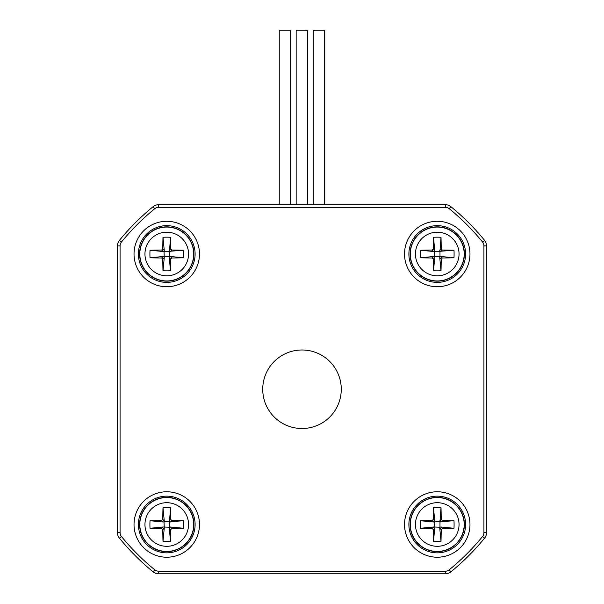 <?xml version="1.0" encoding="UTF-8"?>
<svg xmlns="http://www.w3.org/2000/svg" width="604" height="604" viewBox="0 0 604 604"><rect width="100%" height="100%" fill="white"/><g stroke="black" fill="none" stroke-linecap="round" stroke-linejoin="round"><path stroke-width="0.91" d="M482.551 242.023A232.97 232.97 0 0 0 449.233 208.705A6.108 6.108 0 0 0 445.367 207.331L445.367 204.711L158.633 204.711A8.728 8.728 0 0 0 153.114 206.674A235.59 235.59 0 0 0 119.418 240.369A8.728 8.728 0 0 0 117.455 245.888L117.455 532.622A8.728 8.728 0 0 0 119.418 538.141A235.59 235.59 0 0 0 153.114 571.837A8.728 8.728 0 0 0 158.633 573.8L445.367 573.8A8.728 8.728 0 0 0 450.886 571.837A235.59 235.59 0 0 0 484.582 538.141A8.728 8.728 0 0 0 486.545 532.622L486.545 245.888A8.728 8.728 0 0 0 484.582 240.369A235.59 235.59 0 0 0 450.886 206.674A8.728 8.728 0 0 0 445.367 204.711A8.728 8.728 0 0 1 450.886 206.674A235.59 235.59 0 0 1 484.582 240.369A8.728 8.728 0 0 1 486.545 245.888L483.925 245.888A6.108 6.108 0 0 0 482.551 242.023L484.582 240.369M437.243 282.37A28.358 28.358 0 0 0 461.803 239.833A28.358 28.358 0 0 0 412.691 239.833A28.358 28.358 0 0 0 437.243 282.37M437.243 286.734A32.722 32.722 0 0 0 465.586 237.651A32.722 32.722 0 0 0 408.908 237.651A32.722 32.722 0 0 0 437.243 286.734M437.243 552.856A28.358 28.358 0 0 0 461.803 510.32A28.358 28.358 0 0 0 412.691 510.32A28.358 28.358 0 0 0 437.243 552.856M437.243 557.22A32.722 32.722 0 0 0 465.586 508.138A32.722 32.722 0 0 0 408.908 508.138A32.722 32.722 0 0 0 437.243 557.22M166.757 552.856A28.358 28.358 0 0 0 191.309 510.32A28.358 28.358 0 0 0 142.197 510.32A28.358 28.358 0 0 0 166.757 552.856M166.757 557.22A32.722 32.722 0 0 0 195.092 508.138A32.722 32.722 0 0 0 138.414 508.138A32.722 32.722 0 0 0 166.757 557.22M166.757 282.37A28.358 28.358 0 0 0 191.309 239.833A28.358 28.358 0 0 0 142.197 239.833A28.358 28.358 0 0 0 166.757 282.37M166.757 286.734A32.722 32.722 0 0 0 195.092 237.651A32.722 32.722 0 0 0 138.414 237.651A32.722 32.722 0 0 0 166.757 286.734M302 349.988A39.268 39.268 0 0 1 336.005 408.885A39.268 39.268 0 0 1 267.995 408.885A39.268 39.268 0 0 1 302 349.988M290.751 204.711L290.751 30.2M290.584 204.711L290.584 30.2L279.244 30.2L279.244 204.711M307.504 204.711L307.504 30.2L296.164 30.2L296.164 204.711M324.59 204.711L324.59 30.2L313.25 30.2L313.25 204.711M324.756 204.711L324.756 30.2M307.836 204.711L307.836 30.2M420.497 520.731L433.649 522.007L432.162 520.52A46.538 3.45 180 0 0 420.497 520.731A44.673 27.195 90 0 0 420.497 528.266A46.538 3.45 0 0 0 432.162 528.477L433.264 529.587A46.538 3.45 90 0 0 433.476 541.244A44.673 27.195 0 0 0 441.011 541.244A46.538 3.45 -90 0 0 441.222 529.587L439.742 528.1L441.011 541.244M432.162 520.52L433.264 519.417A46.538 3.45 90 0 1 433.476 507.753A44.673 27.195 180 0 1 441.011 507.753L439.976 521.765L453.989 520.731A46.538 3.45 180 0 0 442.332 520.52L440.844 522.007M439.742 520.905L441.222 519.417A46.538 3.45 -90 0 0 441.011 507.753M441.222 519.417L442.332 520.52M441.222 529.587L442.332 528.477A46.538 3.45 0 0 0 453.989 528.266A44.673 27.195 -90 0 0 454.087 524.499A44.673 27.195 -90 0 0 453.989 520.731M433.649 522.007L434.51 521.765L434.752 520.905L433.476 507.753M453.989 528.266L440.844 526.998L439.976 527.232L439.742 528.1M433.476 541.244L434.752 528.1L434.518 521.773L439.976 521.773L439.976 527.232L433.649 526.998L420.497 528.266M464.393 524.499A27.15 27.15 0 0 0 423.668 500.988A27.15 27.15 0 0 0 423.668 548.009A27.15 27.15 0 0 0 464.393 524.499M150.011 520.731L163.155 522.007L161.668 520.52A46.538 3.45 180 0 0 150.011 520.731A44.673 27.195 90 0 0 150.011 528.266A46.538 3.45 0 0 0 161.668 528.477L162.778 529.587A46.538 3.45 90 0 0 162.989 541.244A44.673 27.195 0 0 0 170.524 541.244A46.538 3.45 -90 0 0 170.736 529.587L169.248 528.1L170.524 541.244M161.668 520.52L162.778 519.417A46.538 3.45 90 0 1 162.989 507.753A44.673 27.195 180 0 1 170.524 507.753L169.49 521.765L183.503 520.731A46.538 3.45 180 0 0 171.838 520.52L170.351 522.007M169.248 520.905L170.736 519.417A46.538 3.45 -90 0 0 170.524 507.753M170.736 519.417L171.838 520.52M170.736 529.587L171.838 528.477A46.538 3.45 0 0 0 183.503 528.266A44.673 27.195 -90 0 0 183.601 524.499A44.673 27.195 -90 0 0 183.503 520.731M163.155 522.007L164.024 521.765L164.258 520.905L162.989 507.753M183.503 528.266L170.351 526.998L169.49 527.232L169.248 528.1M162.989 541.244L164.258 528.1L164.024 521.773L169.482 521.773L169.49 527.232L163.155 526.998L150.011 528.266M193.907 524.499A27.15 27.15 0 0 0 153.182 500.988A27.15 27.15 0 0 0 153.182 548.009A27.15 27.15 0 0 0 193.907 524.499M150.011 250.245L163.155 251.513L161.668 250.033A46.538 3.45 180 0 0 150.011 250.245A44.673 27.195 90 0 0 150.011 257.78A46.538 3.45 0 0 0 161.668 257.991L162.778 259.093A46.538 3.45 90 0 0 162.989 270.758A44.673 27.195 0 0 0 170.524 270.758A46.538 3.45 -90 0 0 170.736 259.093L169.248 257.606L170.524 270.758M161.668 250.033L162.778 248.923A46.538 3.45 90 0 1 162.989 237.266A44.673 27.195 180 0 1 170.524 237.266L169.49 251.279L183.503 250.245A46.538 3.45 180 0 0 171.838 250.033L170.351 251.513M169.248 250.411L170.736 248.923A46.538 3.45 -90 0 0 170.524 237.266M170.736 248.923L171.838 250.033M170.736 259.093L171.838 257.991A46.538 3.45 0 0 0 183.503 257.78A44.673 27.195 -90 0 0 183.601 254.012A44.673 27.195 -90 0 0 183.503 250.245M163.155 251.513L164.024 251.279L164.258 250.411L162.989 237.266M183.503 257.78L170.351 256.504L169.49 256.745L169.248 257.606M162.989 270.758L164.258 257.606L164.024 251.279L169.482 251.279L169.49 256.745L163.155 256.504L150.011 257.78M193.907 254.012A27.15 27.15 0 0 0 153.182 230.494A27.15 27.15 0 0 0 153.182 277.523A27.15 27.15 0 0 0 193.907 254.012M420.497 250.245L433.649 251.513L432.162 250.033A46.538 3.45 180 0 0 420.497 250.245A44.673 27.195 90 0 0 420.497 257.78A46.538 3.45 0 0 0 432.162 257.991L433.264 259.093A46.538 3.45 90 0 0 433.476 270.758A44.673 27.195 0 0 0 441.011 270.758A46.538 3.45 -90 0 0 441.222 259.093L439.742 257.606L441.011 270.758M432.162 250.033L433.264 248.923A46.538 3.45 90 0 1 433.476 237.266A44.673 27.195 180 0 1 441.011 237.266L439.976 251.279L453.989 250.245A46.538 3.45 180 0 0 442.332 250.033L440.844 251.513M439.742 250.411L441.222 248.923A46.538 3.45 -90 0 0 441.011 237.266M441.222 248.923L442.332 250.033M441.222 259.093L442.332 257.991A46.538 3.45 0 0 0 453.989 257.78A44.673 27.195 -90 0 0 454.087 254.012A44.673 27.195 -90 0 0 453.989 250.245M433.649 251.513L434.51 251.279L434.752 250.411L433.476 237.266M453.989 257.78L440.844 256.504L439.976 256.745L439.742 257.606M433.476 270.758L434.752 257.606L434.518 251.279L439.976 251.279L439.976 256.745L433.649 256.504L420.497 257.78M464.393 254.012A27.15 27.15 0 0 0 423.668 230.494A27.15 27.15 0 0 0 423.668 277.523A27.15 27.15 0 0 0 464.393 254.012M119.418 538.141L121.449 536.488A232.97 232.97 0 0 0 154.767 569.806L153.114 571.837A8.728 8.728 0 0 0 158.633 573.8L158.633 571.18L445.367 571.18L445.367 573.8A8.728 8.728 0 0 0 450.886 571.837A235.59 235.59 0 0 0 484.582 538.141A8.728 8.728 0 0 0 486.545 532.622L483.925 532.622L483.925 245.888M445.367 207.331L158.633 207.331A6.108 6.108 0 0 0 154.767 208.705L153.114 206.674M119.418 240.369L121.449 242.023A6.108 6.108 0 0 0 120.075 245.888L120.075 532.622A6.108 6.108 0 0 0 121.449 536.488M154.767 208.705A232.97 232.97 0 0 0 121.449 242.023M117.455 245.888L120.075 245.888M158.633 207.331L158.633 204.711M117.455 532.622L120.075 532.622M449.233 208.705L450.886 206.674M154.767 569.806A6.108 6.108 0 0 0 158.633 571.18M450.886 571.837L449.233 569.806A232.97 232.97 0 0 0 482.551 536.488L484.582 538.141M445.367 571.18A6.108 6.108 0 0 0 449.233 569.806M482.551 536.488A6.108 6.108 0 0 0 483.925 532.622M459.048 524.499A21.797 21.797 0 0 0 426.349 505.624A21.797 21.797 0 0 0 426.349 543.381A21.797 21.797 0 0 0 459.048 524.499M434.752 520.905L433.264 519.417M442.332 528.477L440.844 526.998M433.649 526.998L432.162 528.477M464.189 524.499A26.946 26.946 0 0 0 423.774 501.161A26.946 26.946 0 0 0 423.774 547.836A26.946 26.946 0 0 0 464.189 524.499M433.264 529.587L434.752 528.1M188.554 524.499A21.797 21.797 0 0 0 155.855 505.624A21.797 21.797 0 0 0 155.855 543.381A21.797 21.797 0 0 0 188.554 524.499M164.258 520.905L162.778 519.417M171.838 528.477L170.351 526.998M163.155 526.998L161.668 528.477M193.703 524.499A26.946 26.946 0 0 0 153.28 501.161A26.946 26.946 0 0 0 153.28 547.836A26.946 26.946 0 0 0 193.703 524.499M162.778 529.587L164.258 528.1M188.554 254.012A21.797 21.797 0 0 0 155.855 235.13A21.797 21.797 0 0 0 155.855 272.887A21.797 21.797 0 0 0 188.554 254.012M164.258 250.411L162.778 248.923M171.838 257.991L170.351 256.504M163.155 256.504L161.668 257.991M193.703 254.012A26.946 26.946 0 0 0 153.28 230.675A26.946 26.946 0 0 0 153.28 277.342A26.946 26.946 0 0 0 193.703 254.012M162.778 259.093L164.258 257.606M459.048 254.012A21.797 21.797 0 0 0 426.349 235.13A21.797 21.797 0 0 0 426.349 272.887A21.797 21.797 0 0 0 459.048 254.012M434.752 250.411L433.264 248.923M442.332 257.991L440.844 256.504M433.649 256.504L432.162 257.991M464.189 254.012A26.946 26.946 0 0 0 423.774 230.675A26.946 26.946 0 0 0 423.774 277.342A26.946 26.946 0 0 0 464.189 254.012M433.264 259.093L434.752 257.606"/></g></svg>

